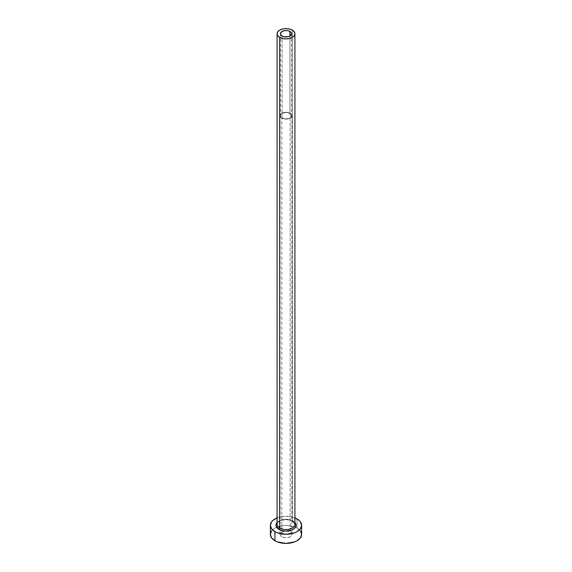 <?xml version="1.0" encoding="UTF-8"?>
<svg xmlns="http://www.w3.org/2000/svg" width="572" height="572" viewBox="0 0 572 572"><rect width="100%" height="100%" fill="white"/><g stroke="black" fill="none" stroke-linecap="round" stroke-linejoin="round"><path stroke-width="0.43" stroke-dasharray="2.86 2.15" d="M282.06 117.946L282.06 36.022L282.06 117.946L280.852 116.902L280.423 115.673A5.577 3.217 0 0 0 282.06 117.946A5.577 3.217 0 0 0 288.131 118.647A5.577 3.217 0 0 0 291.577 115.673L290.633 117.46L288.131 118.647L284.913 118.826L282.06 117.946M289.94 113.399A5.577 3.217 0 0 0 283.869 112.698A5.577 3.217 0 0 0 280.423 115.673L280.852 114.443L282.06 113.399L286 112.455L289.94 113.399L291.148 114.443L291.577 115.673A5.577 3.217 0 0 0 289.94 113.399L289.94 36.022L289.94 113.399M281.824 118.082A5.906 3.411 180 0 1 280.094 115.673A5.906 3.411 180 0 1 283.741 112.52A5.906 3.411 180 0 1 290.176 113.263L290.176 531.974A5.906 3.411 0 0 0 283.741 531.238A5.906 3.411 0 0 0 280.094 534.391A5.906 3.411 0 0 0 281.824 536.801L281.824 118.082L281.824 536.801L280.545 535.692L280.094 534.391L280.545 533.083L281.824 531.974L286 530.98L290.176 531.974L291.455 533.083L291.906 534.391L290.912 536.286L288.259 537.544L284.849 537.737L281.824 536.801A5.906 3.411 0 0 0 288.259 537.544A5.906 3.411 0 0 0 291.906 534.391A5.906 3.411 0 0 0 290.176 531.974L290.176 113.263A5.906 3.411 180 0 1 291.906 115.673A5.906 3.411 180 0 1 288.259 118.826A5.906 3.411 180 0 1 281.824 118.082L284.849 119.019L289.282 118.511L291.455 116.974L291.791 115.008L290.912 113.778L288.259 112.52L284.849 112.326L282.718 112.834L280.545 114.364L280.094 115.673L280.545 116.974L281.824 118.082M277.084 522.629A10.031 5.791 180 0 1 293.093 521.192L295.266 523.073M294.916 524.374A8.916 5.148 0 0 0 292.306 520.734A8.916 5.148 0 0 0 283.147 519.498A8.916 5.148 0 0 0 277.163 523.687M292.306 520.734L292.306 30.109L292.306 520.734A8.916 5.148 0 0 0 282.589 519.619A8.916 5.148 0 0 0 277.084 524.374C276.204 520.892 287.366 517.717 292.535 521.242M301.608 534.391A15.608 9.009 0 0 0 297.04 528.02L297.04 518.918L297.04 528.02A15.608 9.009 0 0 0 295.459 527.22A15.608 9.009 0 0 0 276.541 527.22A15.608 9.009 0 0 0 270.392 534.391M277.084 517.889A15.608 9.009 180 0 1 294.916 517.889L291.97 516.959L286 516.273L280.03 516.959L277.084 517.889M276.734 523.073L280.423 520.47L284.041 519.605L289.84 519.934L293.093 521.192M300.422 530.938L297.04 528.02L294.673 526.898L286 525.375L277.327 526.898L274.96 528.02L271.578 530.938M280.423 33.748L280.423 115.673M280.094 115.673L280.094 534.391M291.906 115.673L291.906 534.391M291.577 33.748L291.577 115.673"/><path stroke-width="0.86" d="M282.06 36.022A5.577 3.217 180 0 1 280.423 33.748A5.577 3.217 180 0 1 283.869 30.774A5.577 3.217 180 0 1 289.94 31.474L289.94 36.022L288.131 36.722L283.869 36.722L281.367 35.535L280.53 34.377L280.852 32.518L282.904 31.074L286 30.53L288.131 30.774L290.633 31.96L291.47 33.119L291.47 34.377L289.94 36.022L289.94 31.474A5.577 3.217 180 0 1 291.577 33.748A5.577 3.217 180 0 1 288.131 36.722A5.577 3.217 180 0 1 282.06 36.022M277.163 523.687A8.916 5.148 0 0 0 279.694 528.02A1.115 0.643 -60 0 1 278.907 529.386A10.031 5.791 180 0 1 277.084 522.629L276.162 524.159L276.162 526.419L278.907 529.386A1.115 0.643 120 0 0 279.694 528.02A8.916 5.148 0 0 0 289.411 529.136A8.916 5.148 0 0 0 294.916 524.374L294.916 33.748A8.916 5.148 180 0 1 289.411 38.503A8.916 5.148 180 0 1 279.694 37.387L279.694 528.02L279.694 37.387A8.916 5.148 180 0 1 277.084 33.748A8.916 5.148 180 0 1 282.589 28.993A8.916 5.148 180 0 1 292.306 30.109A8.916 5.148 180 0 1 294.916 33.748L294.237 31.782L292.306 30.109L289.411 28.993L286 28.6L282.589 28.993L279.694 30.109L277.763 31.782L277.084 33.748L277.763 35.721L279.694 37.387L282.589 38.503L286 38.896L289.411 38.503L292.306 37.387L294.237 35.721L294.916 33.748M294.916 517.889A15.608 9.009 180 0 1 297.04 518.918A15.608 9.009 180 0 1 301.608 525.289A15.608 9.009 180 0 1 291.97 533.612A15.608 9.009 180 0 1 274.96 531.66L274.96 540.762A15.608 9.009 0 0 0 291.97 542.714A15.608 9.009 0 0 0 301.608 534.391L300.422 530.938M271.578 530.938L270.392 534.391A15.608 9.009 0 0 0 274.96 540.762L274.96 531.66A15.608 9.009 180 0 1 270.392 525.289A15.608 9.009 180 0 1 277.084 517.889M277.327 517.796L273.023 520.277L271.578 521.836L270.392 525.289L271.578 528.735L274.96 531.66L277.327 532.782L286 534.298L294.673 532.782L297.04 531.66L300.422 528.735L301.608 525.289L300.422 521.836L298.977 520.277L294.673 517.796M294.916 522.629L295.838 524.159L295.838 526.419L294.344 528.507L291.577 530.101L286 531.081L282.16 530.637L278.907 529.386A10.031 5.791 180 0 0 291.913 529.965A10.031 5.791 180 0 0 294.916 522.629M270.392 525.289L270.392 534.391L271.578 537.837L274.96 540.762L277.327 541.884L286 543.4L294.673 541.884L297.04 540.762L300.422 537.837L301.608 534.391L301.608 525.289M277.084 33.748L277.084 524.374A8.916 5.148 0 0 0 279.694 528.02A8.916 5.148 0 0 0 288.853 529.257A8.916 5.148 0 0 0 294.837 525.067A8.916 5.148 0 0 0 292.306 520.734M294.916 524.374C295.402 524.031 294.609 522.987 292.535 521.242"/></g></svg>
